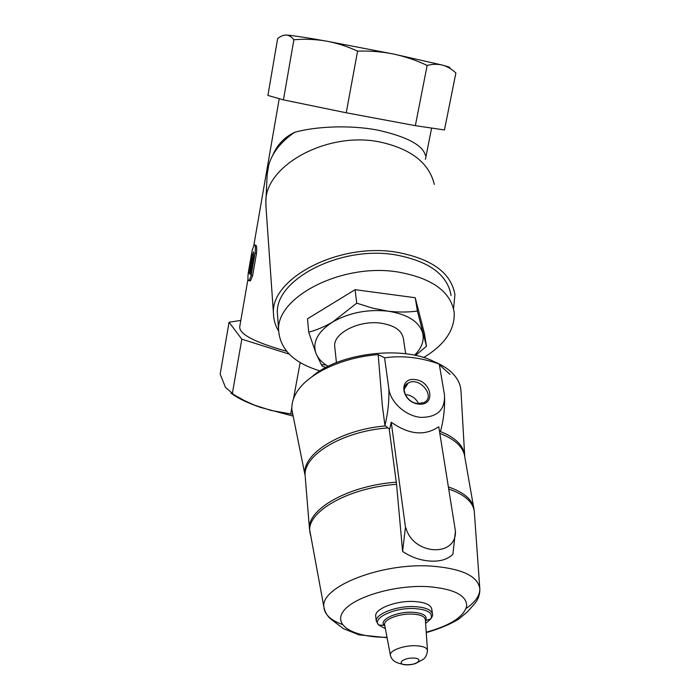 <?xml version="1.0" encoding="UTF-8"?>
<svg xmlns="http://www.w3.org/2000/svg" width="700" height="700" viewBox="0 0 700 700"><rect width="100%" height="100%" fill="white"/><g stroke="black" fill="none" stroke-linecap="round" stroke-linejoin="round"><path stroke-width="1.05" d="M230.869 393.033C237.239 397.967 247.109 402.762 260.479 407.391L293.169 416.115M283.981 35.236L286.248 35.035C291.935 35.385 305.209 37.398 326.078 41.064L393.549 54.049L442.733 65.17C448.963 66.876 451.115 67.786 449.181 67.909M248.001 278.976L239.759 326.559C238.796 333.988 254.424 342.221 286.624 351.269M425.477 155.54C422.748 145.049 406.656 136.544 377.204 130.008C348.495 124.688 315.009 126.604 294.7 132.274C284.489 137.183 277.174 144.83 272.773 155.216M255.316 245.157C256.646 244.921 257.031 247.686 256.48 253.435L254.993 253.225L251.169 275.275L249.235 280.717C247.879 280.919 247.581 278.145 248.343 272.396L252.114 250.582L254.109 244.974C255.465 244.755 255.754 247.502 254.993 253.225M249.235 280.717L250.451 280.875L252.648 275.476L256.48 253.435M265.886 201.442L267.164 174.571L268.809 164.675C272.51 152.381 281.146 141.584 294.7 132.274M325.981 367.474L322.324 366.223L321.317 364.586L316.041 353.535L308.709 332.176C316.592 330.12 324.642 326.69 332.85 321.886L356.755 303.161L372.365 308.07L387.931 311.15C398.274 312.366 408.091 312.322 417.392 311.036L426.484 346.246L416.456 354.664L414.733 355.25M328.23 366.31L326.148 365.033C321.23 361.795 317.87 357.963 316.041 353.535C312.13 342.248 317.73 331.695 332.85 321.886C349.265 312.637 367.623 309.059 387.931 311.15C407.488 314.239 419.072 321.519 422.678 332.973C424.428 340.664 421.715 348.075 414.54 355.215M450.03 374.377L439.346 364.709M437.001 363.291C407.365 344.934 340.261 351.89 312.392 376.39M406.56 384.274L407.356 384.361M334.836 347.602L334.705 346.386C333.069 333.279 358.986 319.935 380.905 323.172C394.599 325.36 402.115 330.601 403.436 338.896L405.668 353.719M464.704 456.015L460.985 391.16C460.758 386.312 459.069 381.684 455.919 377.274C450.984 370.519 443.03 365.033 432.066 360.832L439.241 364.07C420.639 357.411 402.43 355.32 384.598 357.814L378.184 354.62C340.287 357.402 304.605 375.349 295.172 395.001C292.6 400.076 291.515 405.037 291.918 409.876L293.011 415.31M375.769 616.63L375.69 615.956C374.71 608.755 396.261 600.469 413.998 601.484C425.136 602.201 431.078 604.844 431.83 609.42L432.451 613.742M405.947 527.984L405.309 528.36L405.947 527.984C413.192 555.275 456.654 557.532 455.438 531.125L452.9 554.251C447.781 559.326 440.387 561.61 430.727 561.085C420.814 560.569 411.434 557.349 402.596 551.425L396.559 484.321L389.191 428.908M405.571 528.028L391.23 422.205C408.931 434.717 424.777 436.223 438.76 426.729L455.438 531.125M405.309 528.36L402.596 551.425M391.23 422.205L389.646 429.24L384.939 425.399C387.922 413.254 389.235 401.135 388.876 389.043C390.731 402.588 405.808 416.054 420.814 417.392C437.351 417.322 445.244 409.824 444.474 394.887C445.06 406.91 443.8 418.828 440.694 430.64L439.574 431.716M384.939 425.399L382.392 406.105L378.184 354.62M439.241 364.07L444.483 394.887M384.598 357.814L388.876 389.043M418.775 404.119C436.021 405.886 431.918 381.176 415.004 379.54C397.898 377.44 401.415 402.395 418.775 404.119M418.609 403.62C415.783 398.16 411.338 395.141 405.248 394.564M417.909 403.567L423.876 402.596C436.336 396.9 419.493 376.101 408.205 383.066C399.35 387.293 406.613 402.894 417.909 403.567M426.484 346.246L424.349 333.226L415.24 297.736L355.092 289.678L307.493 318.806L308.709 332.176M355.092 289.678L356.755 303.161M415.24 297.736L417.392 311.036M266.053 207.821L265.851 202.107C264.714 165.821 326.926 131.084 379.645 141.934C410.935 148.768 429.152 162.925 434.306 184.406M278.696 331.196C275.433 325.911 273.709 320.276 273.516 314.283C269.491 279.046 338.328 242.209 396.672 252.219C431.83 258.773 451.246 272.93 454.921 294.683L453.556 308.735M277.664 317.03L277.471 314.274C273.586 280.499 339.412 245.289 395.229 254.809C428.942 261.065 447.554 274.627 451.071 295.514M320.066 370.895C294.341 363.204 280.551 349.983 278.696 331.249C274.811 297.789 341.451 262.666 397.863 271.985C431.918 278.101 450.686 291.515 454.16 312.2C455.079 329.586 444.894 344.706 423.596 357.578M444.456 129.955L455.884 72.984C451.903 69.169 447.519 66.561 442.733 65.17C437.902 63.919 432.705 64.006 427.14 65.441L415.345 125.668L444.456 129.955M293.886 39.76L283.43 99.873L267.908 95.436L277.637 38.614C280.621 36.164 283.491 34.974 286.248 35.035C288.995 35.245 291.541 36.82 293.886 39.76C304.631 38.815 315.359 39.252 326.078 41.064C336.761 43.024 347.261 46.384 357.578 51.144C369.828 50.724 381.815 51.695 393.549 54.049C405.309 56.578 416.509 60.375 427.14 65.441M283.43 99.873L346.22 112.779L357.578 51.144M346.22 112.779L415.345 125.668M240.826 320.399L229.049 322.245L220.168 374.098L225.444 387.345L234.255 394.931L244.099 400.418L254.24 405.055L271.075 410.463L292.696 414.26M229.049 322.245L241.815 339.176L232.321 393.733M300.169 362.547L293.466 398.93M291.83 407.776L290.754 413.639M241.815 339.176L289.196 354.104M253.365 259.368L252.822 259.297L250.215 274.312L249.279 273.35L251.869 258.387L251.344 257.889L253.549 251.895L253.348 259.796L252.822 259.297M253.453 255.596L252.648 258.072L253.05 258.554L251.869 258.387M252.648 258.072L251.344 257.889M250.364 273.49L249.279 273.35M252.919 259.306L253.05 258.554M413.376 658.053C424.34 658.298 417.48 665.157 406.717 664.869C395.797 664.694 402.386 657.773 413.376 658.053M415.695 645.733C423.115 646.1 427.053 647.701 427.507 650.536C426.93 655.165 425.285 658.227 422.564 659.733L415.109 663.749C409.517 665.07 404.539 665.035 400.164 663.635C394.572 662.322 391.283 659.409 390.294 654.903C389.655 650.466 403.97 645.234 415.695 645.733M390.504 655.795L384.589 624.514C383.828 619.36 399.49 613.392 412.379 614.075C420.516 614.565 424.839 616.464 425.355 619.762L427.49 650.352M384.738 625.319L384.589 624.514L383.828 624.54L384.099 625.31C378.691 619.815 396.821 611.363 412.615 612.255C423.316 613.077 427.665 615.816 425.652 620.462L425.425 620.804M384.877 626.08L384.099 625.31L378.639 625.021C371.735 618.126 394.52 607.407 414.461 608.554C427.928 609.621 433.37 613.077 430.771 618.94L425.609 623.438M385.368 628.661L378.639 625.021L376.267 621.058C375.296 613.909 396.909 605.649 414.689 606.629C425.854 607.337 431.812 609.954 432.556 614.495C432.801 615.317 432.206 616.796 430.771 618.94L425.652 620.462L425.88 619.631L425.346 619.701M386.986 637.298C355.014 637.586 333.156 626.019 343 611.774C352.266 597.511 393.566 584.876 427.254 586.591C453.259 588.604 466.41 595.017 466.725 605.806C464.074 616.648 450.573 625.45 426.221 632.214M342.344 624.488C330.61 620.209 324.459 614.355 323.873 606.935C320.504 586.801 381.141 562.634 431.252 566.081C461.877 568.523 478.065 576.109 479.824 588.849C479.92 595.543 475.352 602.079 466.121 608.466M448.604 487.008C464.581 492.546 473.069 500.176 474.093 509.898L474.267 511.289M305.305 477.759L309.461 528.64C307.58 508.874 349.274 485.389 396.322 482.186M439.845 433.405C455.429 439.364 463.785 447.449 464.914 457.651L473.585 507.01M305.235 476.989L305.13 475.615C303.24 455.035 342.703 431.104 387.905 427.928M448.954 489.125C465.194 494.769 473.664 502.548 474.373 512.461L479.78 588.298M310.546 535.447L309.759 531.212C307.16 511.42 349.037 487.567 396.559 484.321M439.95 431.366C455.639 437.491 463.89 445.76 464.713 456.164M291.918 409.876L304.876 474.399C302.05 453.941 340.314 429.678 385.499 425.906M252.648 275.476L251.169 275.275M425.416 159.346L431.62 128.065M253.838 245.271L279.23 98.674M326.148 365.033L321.317 364.586M336.438 362.626L334.705 346.386M376.267 621.058L375.69 615.956M479.824 588.849C479.964 594.352 478.31 599.235 474.863 603.479L467.451 611.817L458.614 619.168C450.205 624.312 439.416 628.793 426.256 632.625M387.065 637.691L358.942 634.821L343.42 628.661L330.488 618.844C327.075 615.755 324.87 611.782 323.873 606.935L309.461 528.64M404.241 389.095L408.205 383.066M273.516 314.283L265.842 204.838M278.696 331.249L277.471 314.274M255.316 245.149L254.879 245.088"/></g></svg>
